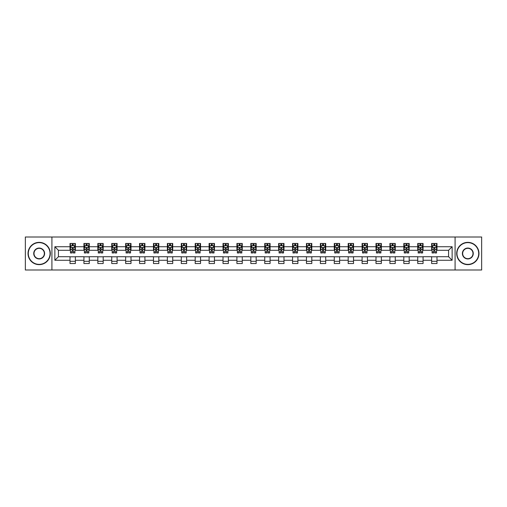 <?xml version="1.0" encoding="UTF-8"?>
<svg xmlns="http://www.w3.org/2000/svg" width="507" height="507" viewBox="0 0 507 507"><rect width="100%" height="100%" fill="white"/><g stroke="black" fill="none" stroke-linecap="round" stroke-linejoin="round"><path stroke-width="0.76" d="M455.083 269.997L481.65 269.997L481.65 237.003L455.083 237.003L455.083 269.997L51.917 269.997L51.917 237.003L25.35 237.003L25.35 269.997L51.917 269.997M455.083 237.003L51.917 237.003M436.983 246.725L436.983 243.468L431.634 243.468L431.634 246.725L423.072 246.725L423.072 243.468L417.724 243.468L417.724 246.725L409.168 246.725L409.168 243.468L403.819 243.468L403.819 246.725L395.257 246.725L395.257 243.468L389.908 243.468L389.908 246.725L381.353 246.725L381.353 243.468L375.998 243.468L375.998 246.725L367.442 246.725L367.442 243.468L362.093 243.468L362.093 246.725L353.531 246.725L353.531 243.468L348.182 243.468L348.182 246.725L339.627 246.725L339.627 243.468L334.278 243.468L334.278 246.725L325.716 246.725L325.716 243.468L320.367 243.468L320.367 246.725L311.805 246.725L311.805 243.468L306.456 243.468L306.456 246.725L297.901 246.725L297.901 243.468L292.552 243.468L292.552 246.725L283.99 246.725L283.99 243.468L278.641 243.468L278.641 246.725L270.085 246.725L270.085 243.468L264.736 243.468L264.736 246.725L256.174 246.725L256.174 243.468L250.826 243.468L250.826 246.725L242.264 246.725L242.264 243.468L236.915 243.468L236.915 246.725L228.359 246.725L228.359 243.468L223.01 243.468L223.01 246.725L214.448 246.725L214.448 243.468L209.099 243.468L209.099 246.725L200.544 246.725L200.544 243.468L195.195 243.468L195.195 246.725L186.633 246.725L186.633 243.468L181.284 243.468L181.284 246.725L172.722 246.725L172.722 243.468L167.373 243.468L167.373 246.725L158.818 246.725L158.818 243.468L153.469 243.468L153.469 246.725L144.907 246.725L144.907 243.468L139.558 243.468L139.558 246.725L131.002 246.725L131.002 243.468L125.647 243.468L125.647 246.725L117.092 246.725L117.092 243.468L111.743 243.468L111.743 246.725L103.181 246.725L103.181 243.468L97.832 243.468L97.832 246.725L89.276 246.725L89.276 243.468L83.928 243.468L83.928 246.725L75.366 246.725L75.366 243.468L70.017 243.468L70.017 246.725L54.864 246.725L54.864 260.275L58.425 256.707L70.017 256.707L70.017 263.532L75.366 263.532L75.366 256.707L83.928 256.707L83.928 263.532L89.276 263.532L89.276 256.707L97.832 256.707L97.832 263.532L103.181 263.532L103.181 256.707L111.743 256.707L111.743 263.532L117.092 263.532L117.092 256.707L125.647 256.707L125.647 263.532L131.002 263.532L131.002 256.707L139.558 256.707L139.558 263.532L144.907 263.532L144.907 256.707L153.469 256.707L153.469 263.532L158.818 263.532L158.818 256.707L167.373 256.707L167.373 263.532L172.722 263.532L172.722 256.707L181.284 256.707L181.284 263.532L186.633 263.532L186.633 256.707L195.195 256.707L195.195 263.532L200.544 263.532L200.544 256.707L209.099 256.707L209.099 263.532L214.448 263.532L214.448 256.707L223.01 256.707L223.01 263.532L228.359 263.532L228.359 256.707L236.915 256.707L236.915 263.532L242.264 263.532L242.264 256.707L250.826 256.707L250.826 263.532L256.174 263.532L256.174 256.707L264.736 256.707L264.736 263.532L270.085 263.532L270.085 256.707L278.641 256.707L278.641 263.532L283.99 263.532L283.99 256.707L292.552 256.707L292.552 263.532L297.901 263.532L297.901 256.707L306.456 256.707L306.456 263.532L311.805 263.532L311.805 256.707L320.367 256.707L320.367 263.532L325.716 263.532L325.716 256.707L334.278 256.707L334.278 263.532L339.627 263.532L339.627 256.707L348.182 256.707L348.182 263.532L353.531 263.532L353.531 256.707L362.093 256.707L362.093 263.532L367.442 263.532L367.442 256.707L375.998 256.707L375.998 263.532L381.353 263.532L381.353 256.707L389.908 256.707L389.908 263.532L395.257 263.532L395.257 256.707L403.819 256.707L403.819 263.532L409.168 263.532L409.168 256.707L417.724 256.707L417.724 263.532L423.072 263.532L423.072 256.707L431.634 256.707L431.634 263.532L436.983 263.532L436.983 256.707L448.575 256.707L448.575 250.293L436.983 250.293L436.983 246.725L452.136 246.725L452.136 260.275L436.983 260.275M431.634 260.275L423.072 260.275M417.724 260.275L409.168 260.275M403.819 260.275L395.257 260.275M389.908 260.275L381.353 260.275M375.998 260.275L367.442 260.275M362.093 260.275L353.531 260.275M348.182 260.275L339.627 260.275M334.278 260.275L325.716 260.275M320.367 260.275L311.805 260.275M306.456 260.275L297.901 260.275M292.552 260.275L283.99 260.275M278.641 260.275L270.085 260.275M264.736 260.275L256.174 260.275M250.826 260.275L242.264 260.275M236.915 260.275L228.359 260.275M223.01 260.275L214.448 260.275M209.099 260.275L200.544 260.275M195.195 260.275L186.633 260.275M181.284 260.275L172.722 260.275M167.373 260.275L158.818 260.275M153.469 260.275L144.907 260.275M139.558 260.275L131.002 260.275M125.647 260.275L117.092 260.275M111.743 260.275L103.181 260.275M97.832 260.275L89.276 260.275M83.928 260.275L75.366 260.275M70.017 260.275L54.864 260.275M431.634 246.725L431.634 250.293L423.072 250.293L423.072 246.725M417.724 246.725L417.724 250.293L409.168 250.293L409.168 246.725M403.819 246.725L403.819 250.293L395.257 250.293L395.257 246.725M389.908 246.725L389.908 250.293L381.353 250.293L381.353 246.725M375.998 246.725L375.998 250.293L367.442 250.293L367.442 246.725M362.093 246.725L362.093 250.293L353.531 250.293L353.531 246.725M348.182 246.725L348.182 250.293L339.627 250.293L339.627 246.725M334.278 246.725L334.278 250.293L325.716 250.293L325.716 246.725M320.367 246.725L320.367 250.293L311.805 250.293L311.805 246.725M306.456 246.725L306.456 250.293L297.901 250.293L297.901 246.725M292.552 246.725L292.552 250.293L283.99 250.293L283.99 246.725M278.641 246.725L278.641 250.293L270.085 250.293L270.085 246.725M264.736 246.725L264.736 250.293L256.174 250.293L256.174 246.725M250.826 246.725L250.826 250.293L242.264 250.293L242.264 246.725M236.915 246.725L236.915 250.293L228.359 250.293L228.359 246.725M223.01 246.725L223.01 250.293L214.448 250.293L214.448 246.725M209.099 246.725L209.099 250.293L200.544 250.293L200.544 246.725M195.195 246.725L195.195 250.293L186.633 250.293L186.633 246.725M181.284 246.725L181.284 250.293L172.722 250.293L172.722 246.725M167.373 246.725L167.373 250.293L158.818 250.293L158.818 246.725M153.469 246.725L153.469 250.293L144.907 250.293L144.907 246.725M139.558 246.725L139.558 250.293L131.002 250.293L131.002 246.725M125.647 246.725L125.647 250.293L117.092 250.293L117.092 246.725M111.743 246.725L111.743 250.293L103.181 250.293L103.181 246.725M97.832 246.725L97.832 250.293L89.276 250.293L89.276 246.725M83.928 246.725L83.928 250.293L75.366 250.293L75.366 246.725M70.017 246.725L70.017 250.293L58.425 250.293L54.864 246.725M58.425 250.293L58.425 256.707M452.136 260.275L448.575 256.707M448.575 250.293L452.136 246.725M70.017 245.699L70.46 245.699M72.159 245.699L73.23 245.699M74.922 245.699L75.366 245.699M70.017 250.198L70.46 250.198M72.159 250.198L73.23 250.198M74.922 250.198L75.366 250.198M70.017 256.802L75.366 256.802M70.017 261.301L75.366 261.301M83.928 256.802L89.276 256.802M83.928 261.301L89.276 261.301M83.928 245.699L84.371 245.699M86.063 245.699L87.134 245.699M88.826 245.699L89.276 245.699M83.928 250.198L84.371 250.198M86.063 250.198L87.134 250.198M88.826 250.198L89.276 250.198M97.832 256.802L103.181 256.802M97.832 261.301L103.181 261.301M97.832 245.699L98.282 245.699M99.974 245.699L101.045 245.699M102.737 245.699L103.181 245.699M97.832 250.198L98.282 250.198M99.974 250.198L101.045 250.198M102.737 250.198L103.181 250.198M111.743 256.802L117.092 256.802M111.743 261.301L117.092 261.301M111.743 245.699L112.186 245.699M113.885 245.699L114.95 245.699M116.648 245.699L117.092 245.699M111.743 250.198L112.186 250.198M113.885 250.198L114.95 250.198M116.648 250.198L117.092 250.198M125.647 256.802L131.002 256.802M125.647 261.301L131.002 261.301M125.647 245.699L126.097 245.699M127.789 245.699L128.86 245.699M130.553 245.699L131.002 245.699M125.647 250.198L126.097 250.198M127.789 250.198L128.86 250.198M130.553 250.198L131.002 250.198M139.558 256.802L144.907 256.802M139.558 261.301L144.907 261.301M139.558 245.699L140.002 245.699M141.7 245.699L142.771 245.699M144.463 245.699L144.907 245.699M139.558 250.198L140.002 250.198M141.7 250.198L142.771 250.198M144.463 250.198L144.907 250.198M153.469 256.802L158.818 256.802M153.469 261.301L158.818 261.301M153.469 245.699L153.913 245.699M155.605 245.699L156.676 245.699M158.368 245.699L158.818 245.699M153.469 250.198L153.913 250.198M155.605 250.198L156.676 250.198M158.368 250.198L158.818 250.198M167.373 256.802L172.722 256.802M167.373 261.301L172.722 261.301M167.373 245.699L167.823 245.699M169.515 245.699L170.586 245.699M172.279 245.699L172.722 245.699M167.373 250.198L167.823 250.198M169.515 250.198L170.586 250.198M172.279 250.198L172.722 250.198M181.284 256.802L186.633 256.802M181.284 261.301L186.633 261.301M181.284 245.699L181.728 245.699M183.426 245.699L184.491 245.699M186.189 245.699L186.633 245.699M181.284 250.198L181.728 250.198M183.426 250.198L184.491 250.198M186.189 250.198L186.633 250.198M195.195 256.802L200.544 256.802M195.195 261.301L200.544 261.301M195.195 245.699L195.639 245.699M197.331 245.699L198.402 245.699M200.094 245.699L200.544 245.699M195.195 250.198L195.639 250.198M197.331 250.198L198.402 250.198M200.094 250.198L200.544 250.198M209.099 256.802L214.448 256.802M209.099 261.301L214.448 261.301M209.099 245.699L209.543 245.699M211.242 245.699L212.313 245.699M214.005 245.699L214.448 245.699M209.099 250.198L209.543 250.198M211.242 250.198L212.313 250.198M214.005 250.198L214.448 250.198M223.01 256.802L228.359 256.802M223.01 261.301L228.359 261.301M223.01 245.699L223.454 245.699M225.146 245.699L226.217 245.699M227.909 245.699L228.359 245.699M223.01 250.198L223.454 250.198M225.146 250.198L226.217 250.198M227.909 250.198L228.359 250.198M236.915 256.802L242.264 256.802M236.915 261.301L242.264 261.301M236.915 245.699L237.365 245.699M239.057 245.699L240.128 245.699M241.82 245.699L242.264 245.699M236.915 250.198L237.365 250.198M239.057 250.198L240.128 250.198M241.82 250.198L242.264 250.198M250.826 256.802L256.174 256.802M250.826 261.301L256.174 261.301M250.826 245.699L251.269 245.699M252.968 245.699L254.032 245.699M255.731 245.699L256.174 245.699M250.826 250.198L251.269 250.198M252.968 250.198L254.032 250.198M255.731 250.198L256.174 250.198M264.736 256.802L270.085 256.802M264.736 261.301L270.085 261.301M264.736 245.699L265.18 245.699M266.872 245.699L267.943 245.699M269.635 245.699L270.085 245.699M264.736 250.198L265.18 250.198M266.872 250.198L267.943 250.198M269.635 250.198L270.085 250.198M278.641 256.802L283.99 256.802M278.641 261.301L283.99 261.301M278.641 245.699L279.091 245.699M280.783 245.699L281.854 245.699M283.546 245.699L283.99 245.699M278.641 250.198L279.091 250.198M280.783 250.198L281.854 250.198M283.546 250.198L283.99 250.198M292.552 256.802L297.901 256.802M292.552 261.301L297.901 261.301M292.552 245.699L292.995 245.699M294.687 245.699L295.758 245.699M297.457 245.699L297.901 245.699M292.552 250.198L292.995 250.198M294.687 250.198L295.758 250.198M297.457 250.198L297.901 250.198M306.456 256.802L311.805 256.802M306.456 261.301L311.805 261.301M306.456 245.699L306.906 245.699M308.598 245.699L309.669 245.699M311.361 245.699L311.805 245.699M306.456 250.198L306.906 250.198M308.598 250.198L309.669 250.198M311.361 250.198L311.805 250.198M320.367 256.802L325.716 256.802M320.367 261.301L325.716 261.301M320.367 245.699L320.811 245.699M322.509 245.699L323.574 245.699M325.272 245.699L325.716 245.699M320.367 250.198L320.811 250.198M322.509 250.198L323.574 250.198M325.272 250.198L325.716 250.198M334.278 256.802L339.627 256.802M334.278 261.301L339.627 261.301M334.278 245.699L334.721 245.699M336.414 245.699L337.485 245.699M339.177 245.699L339.627 245.699M334.278 250.198L334.721 250.198M336.414 250.198L337.485 250.198M339.177 250.198L339.627 250.198M348.182 256.802L353.531 256.802M348.182 261.301L353.531 261.301M348.182 245.699L348.632 245.699M350.324 245.699L351.395 245.699M353.087 245.699L353.531 245.699M348.182 250.198L348.632 250.198M350.324 250.198L351.395 250.198M353.087 250.198L353.531 250.198M362.093 256.802L367.442 256.802M362.093 261.301L367.442 261.301M362.093 245.699L362.537 245.699M364.229 245.699L365.3 245.699M366.998 245.699L367.442 245.699M362.093 250.198L362.537 250.198M364.229 250.198L365.3 250.198M366.998 250.198L367.442 250.198M375.998 256.802L381.353 256.802M375.998 261.301L381.353 261.301M375.998 245.699L376.448 245.699M378.14 245.699L379.211 245.699M380.903 245.699L381.353 245.699M375.998 250.198L376.448 250.198M378.14 250.198L379.211 250.198M380.903 250.198L381.353 250.198M389.908 256.802L395.257 256.802M389.908 261.301L395.257 261.301M389.908 245.699L390.352 245.699M392.05 245.699L393.115 245.699M394.814 245.699L395.257 245.699M389.908 250.198L390.352 250.198M392.05 250.198L393.115 250.198M394.814 250.198L395.257 250.198M403.819 256.802L409.168 256.802M403.819 261.301L409.168 261.301M403.819 245.699L404.263 245.699M405.955 245.699L407.026 245.699M408.718 245.699L409.168 245.699M403.819 250.198L404.263 250.198M405.955 250.198L407.026 250.198M408.718 250.198L409.168 250.198M417.724 256.802L423.072 256.802M417.724 261.301L423.072 261.301M417.724 245.699L418.174 245.699M419.866 245.699L420.937 245.699M422.629 245.699L423.072 245.699M417.724 250.198L418.174 250.198M419.866 250.198L420.937 250.198M422.629 250.198L423.072 250.198M431.634 256.802L436.983 256.802M431.634 261.301L436.983 261.301M431.634 245.699L432.078 245.699M433.77 245.699L434.841 245.699M436.54 245.699L436.983 245.699M431.634 250.198L432.078 250.198M433.77 250.198L434.841 250.198M436.54 250.198L436.983 250.198M73.23 244.628L72.159 244.628M74.922 251.846L73.23 251.846L73.23 252.968L74.922 252.968L74.922 247.524L74.028 245.743L71.354 245.743L70.46 247.524L70.46 252.968L72.159 252.968L72.159 251.846L70.46 251.846M70.46 247.524L70.46 243.468M74.922 247.524L74.922 243.468M72.159 245.743L72.159 243.468M73.23 243.468L73.23 245.743M73.23 251.846L73.23 248.196L72.159 248.196L72.159 251.846M39.172 242.625A10.875 10.875 0 0 0 28.291 253.5A10.875 10.875 0 0 0 39.172 264.375A10.875 10.875 0 0 0 50.047 253.5A10.875 10.875 0 0 0 39.172 242.625M39.172 264.641A11.141 11.141 0 0 1 28.024 253.5A11.141 11.141 0 0 1 39.172 242.359A11.141 11.141 0 0 1 50.313 253.5A11.141 11.141 0 0 1 39.172 264.641M39.172 248.062A5.438 5.438 0 0 1 44.61 253.5A5.438 5.438 0 0 1 39.172 258.938A5.438 5.438 0 0 1 33.728 253.5A5.438 5.438 0 0 1 39.172 248.062M39.172 258.671A5.171 5.171 0 0 0 44.337 253.5A5.171 5.171 0 0 0 39.172 248.329A5.171 5.171 0 0 0 34.001 253.5A5.171 5.171 0 0 0 39.172 258.671M467.828 242.625A10.875 10.875 0 0 0 456.953 253.5A10.875 10.875 0 0 0 467.828 264.375A10.875 10.875 0 0 0 478.709 253.5A10.875 10.875 0 0 0 467.828 242.625M467.828 264.641A11.141 11.141 0 0 1 456.687 253.5A11.141 11.141 0 0 1 467.828 242.359A11.141 11.141 0 0 1 478.976 253.5A11.141 11.141 0 0 1 467.828 264.641M467.828 248.062A5.438 5.438 0 0 1 473.272 253.5A5.438 5.438 0 0 1 467.828 258.938A5.438 5.438 0 0 1 462.39 253.5A5.438 5.438 0 0 1 467.828 248.062M467.828 258.671A5.171 5.171 0 0 0 472.999 253.5A5.171 5.171 0 0 0 467.828 248.329A5.171 5.171 0 0 0 462.663 253.5A5.171 5.171 0 0 0 467.828 258.671M87.134 244.628L86.063 244.628M88.826 251.846L87.134 251.846L87.134 252.968L88.826 252.968L88.826 247.524L87.939 245.743L85.265 245.743L84.371 247.524L84.371 252.968L86.063 252.968L86.063 251.846L84.371 251.846M84.371 247.524L84.371 243.468M88.826 247.524L88.826 243.468M86.063 245.743L86.063 243.468M87.134 243.468L87.134 245.743M87.134 251.846L87.134 248.196L86.063 248.196L86.063 251.846M101.045 244.628L99.974 244.628M102.737 251.846L101.045 251.846L101.045 252.968L102.737 252.968L102.737 247.524L101.844 245.743L99.169 245.743L98.282 247.524L98.282 252.968L99.974 252.968L99.974 251.846L98.282 251.846M98.282 247.524L98.282 243.468M102.737 247.524L102.737 243.468M99.974 245.743L99.974 243.468M101.045 243.468L101.045 245.743M101.045 251.846L101.045 248.196L99.974 248.196L99.974 251.846M114.95 244.628L113.885 244.628M116.648 251.846L114.95 251.846L114.95 252.968L116.648 252.968L116.648 247.524L115.754 245.743L113.08 245.743L112.186 247.524L112.186 252.968L113.885 252.968L113.885 251.846L112.186 251.846M112.186 247.524L112.186 243.468M116.648 247.524L116.648 243.468M113.885 245.743L113.885 243.468M114.95 243.468L114.95 245.743M114.95 251.846L114.95 248.196L113.885 248.196L113.885 251.846M128.86 244.628L127.789 244.628M130.553 251.846L128.86 251.846L128.86 252.968L130.553 252.968L130.553 247.524L129.665 245.743L126.991 245.743L126.097 247.524L126.097 252.968L127.789 252.968L127.789 251.846L126.097 251.846M126.097 247.524L126.097 243.468M130.553 247.524L130.553 243.468M127.789 245.743L127.789 243.468M128.86 243.468L128.86 245.743M128.86 251.846L128.86 248.196L127.789 248.196L127.789 251.846M142.771 244.628L141.7 244.628M144.463 251.846L142.771 251.846L142.771 252.968L144.463 252.968L144.463 247.524L143.57 245.743L140.895 245.743L140.002 247.524L140.002 252.968L141.7 252.968L141.7 251.846L140.002 251.846M140.002 247.524L140.002 243.468M144.463 247.524L144.463 243.468M141.7 245.743L141.7 243.468M142.771 243.468L142.771 245.743M142.771 251.846L142.771 248.196L141.7 248.196L141.7 251.846M156.676 244.628L155.605 244.628M158.368 251.846L156.676 251.846L156.676 252.968L158.368 252.968L158.368 247.524L157.481 245.743L154.806 245.743L153.913 247.524L153.913 252.968L155.605 252.968L155.605 251.846L153.913 251.846M153.913 247.524L153.913 243.468M158.368 247.524L158.368 243.468M155.605 245.743L155.605 243.468M156.676 243.468L156.676 245.743M156.676 251.846L156.676 248.196L155.605 248.196L155.605 251.846M170.586 244.628L169.515 244.628M172.279 251.846L170.586 251.846L170.586 252.968L172.279 252.968L172.279 247.524L171.385 245.743L168.711 245.743L167.823 247.524L167.823 252.968L169.515 252.968L169.515 251.846L167.823 251.846M167.823 247.524L167.823 243.468M172.279 247.524L172.279 243.468M169.515 245.743L169.515 243.468M170.586 243.468L170.586 245.743M170.586 251.846L170.586 248.196L169.515 248.196L169.515 251.846M184.491 244.628L183.426 244.628M186.189 251.846L184.491 251.846L184.491 252.968L186.189 252.968L186.189 247.524L185.296 245.743L182.621 245.743L181.728 247.524L181.728 252.968L183.426 252.968L183.426 251.846L181.728 251.846M181.728 247.524L181.728 243.468M186.189 247.524L186.189 243.468M183.426 245.743L183.426 243.468M184.491 243.468L184.491 245.743M184.491 251.846L184.491 248.196L183.426 248.196L183.426 251.846M198.402 244.628L197.331 244.628M200.094 251.846L198.402 251.846L198.402 252.968L200.094 252.968L200.094 247.524L199.207 245.743L196.532 245.743L195.639 247.524L195.639 252.968L197.331 252.968L197.331 251.846L195.639 251.846M195.639 247.524L195.639 243.468M200.094 247.524L200.094 243.468M197.331 245.743L197.331 243.468M198.402 243.468L198.402 245.743M198.402 251.846L198.402 248.196L197.331 248.196L197.331 251.846M212.313 244.628L211.242 244.628M214.005 251.846L212.313 251.846L212.313 252.968L214.005 252.968L214.005 247.524L213.111 245.743L210.437 245.743L209.543 247.524L209.543 252.968L211.242 252.968L211.242 251.846L209.543 251.846M209.543 247.524L209.543 243.468M214.005 247.524L214.005 243.468M211.242 245.743L211.242 243.468M212.313 243.468L212.313 245.743M212.313 251.846L212.313 248.196L211.242 248.196L211.242 251.846M226.217 244.628L225.146 244.628M227.909 251.846L226.217 251.846L226.217 252.968L227.909 252.968L227.909 247.524L227.022 245.743L224.348 245.743L223.454 247.524L223.454 252.968L225.146 252.968L225.146 251.846L223.454 251.846M223.454 247.524L223.454 243.468M227.909 247.524L227.909 243.468M225.146 245.743L225.146 243.468M226.217 243.468L226.217 245.743M226.217 251.846L226.217 248.196L225.146 248.196L225.146 251.846M240.128 244.628L239.057 244.628M241.82 251.846L240.128 251.846L240.128 252.968L241.82 252.968L241.82 247.524L240.926 245.743L238.252 245.743L237.365 247.524L237.365 252.968L239.057 252.968L239.057 251.846L237.365 251.846M237.365 247.524L237.365 243.468M241.82 247.524L241.82 243.468M239.057 245.743L239.057 243.468M240.128 243.468L240.128 245.743M240.128 251.846L240.128 248.196L239.057 248.196L239.057 251.846M254.032 244.628L252.968 244.628M255.731 251.846L254.032 251.846L254.032 252.968L255.731 252.968L255.731 247.524L254.837 245.743L252.163 245.743L251.269 247.524L251.269 252.968L252.968 252.968L252.968 251.846L251.269 251.846M251.269 247.524L251.269 243.468M255.731 247.524L255.731 243.468M252.968 245.743L252.968 243.468M254.032 243.468L254.032 245.743M254.032 251.846L254.032 248.196L252.968 248.196L252.968 251.846M267.943 244.628L266.872 244.628M269.635 251.846L267.943 251.846L267.943 252.968L269.635 252.968L269.635 247.524L268.748 245.743L266.074 245.743L265.18 247.524L265.18 252.968L266.872 252.968L266.872 251.846L265.18 251.846M265.18 247.524L265.18 243.468M269.635 247.524L269.635 243.468M266.872 245.743L266.872 243.468M267.943 243.468L267.943 245.743M267.943 251.846L267.943 248.196L266.872 248.196L266.872 251.846M281.854 244.628L280.783 244.628M283.546 251.846L281.854 251.846L281.854 252.968L283.546 252.968L283.546 247.524L282.653 245.743L279.978 245.743L279.091 247.524L279.091 252.968L280.783 252.968L280.783 251.846L279.091 251.846M279.091 247.524L279.091 243.468M283.546 247.524L283.546 243.468M280.783 245.743L280.783 243.468M281.854 243.468L281.854 245.743M281.854 251.846L281.854 248.196L280.783 248.196L280.783 251.846M295.758 244.628L294.687 244.628M297.457 251.846L295.758 251.846L295.758 252.968L297.457 252.968L297.457 247.524L296.563 245.743L293.889 245.743L292.995 247.524L292.995 252.968L294.687 252.968L294.687 251.846L292.995 251.846M292.995 247.524L292.995 243.468M297.457 247.524L297.457 243.468M294.687 245.743L294.687 243.468M295.758 243.468L295.758 245.743M295.758 251.846L295.758 248.196L294.687 248.196L294.687 251.846M309.669 244.628L308.598 244.628M311.361 251.846L309.669 251.846L309.669 252.968L311.361 252.968L311.361 247.524L310.468 245.743L307.793 245.743L306.906 247.524L306.906 252.968L308.598 252.968L308.598 251.846L306.906 251.846M306.906 247.524L306.906 243.468M311.361 247.524L311.361 243.468M308.598 245.743L308.598 243.468M309.669 243.468L309.669 245.743M309.669 251.846L309.669 248.196L308.598 248.196L308.598 251.846M323.574 244.628L322.509 244.628M325.272 251.846L323.574 251.846L323.574 252.968L325.272 252.968L325.272 247.524L324.379 245.743L321.704 245.743L320.811 247.524L320.811 252.968L322.509 252.968L322.509 251.846L320.811 251.846M320.811 247.524L320.811 243.468M325.272 247.524L325.272 243.468M322.509 245.743L322.509 243.468M323.574 243.468L323.574 245.743M323.574 251.846L323.574 248.196L322.509 248.196L322.509 251.846M337.485 244.628L336.414 244.628M339.177 251.846L337.485 251.846L337.485 252.968L339.177 252.968L339.177 247.524L338.289 245.743L335.615 245.743L334.721 247.524L334.721 252.968L336.414 252.968L336.414 251.846L334.721 251.846M334.721 247.524L334.721 243.468M339.177 247.524L339.177 243.468M336.414 245.743L336.414 243.468M337.485 243.468L337.485 245.743M337.485 251.846L337.485 248.196L336.414 248.196L336.414 251.846M351.395 244.628L350.324 244.628M353.087 251.846L351.395 251.846L351.395 252.968L353.087 252.968L353.087 247.524L352.194 245.743L349.519 245.743L348.632 247.524L348.632 252.968L350.324 252.968L350.324 251.846L348.632 251.846M348.632 247.524L348.632 243.468M353.087 247.524L353.087 243.468M350.324 245.743L350.324 243.468M351.395 243.468L351.395 245.743M351.395 251.846L351.395 248.196L350.324 248.196L350.324 251.846M365.3 244.628L364.229 244.628M366.998 251.846L365.3 251.846L365.3 252.968L366.998 252.968L366.998 247.524L366.105 245.743L363.43 245.743L362.537 247.524L362.537 252.968L364.229 252.968L364.229 251.846L362.537 251.846M362.537 247.524L362.537 243.468M366.998 247.524L366.998 243.468M364.229 245.743L364.229 243.468M365.3 243.468L365.3 245.743M365.3 251.846L365.3 248.196L364.229 248.196L364.229 251.846M379.211 244.628L378.14 244.628M380.903 251.846L379.211 251.846L379.211 252.968L380.903 252.968L380.903 247.524L380.009 245.743L377.335 245.743L376.448 247.524L376.448 252.968L378.14 252.968L378.14 251.846L376.448 251.846M376.448 247.524L376.448 243.468M380.903 247.524L380.903 243.468M378.14 245.743L378.14 243.468M379.211 243.468L379.211 245.743M379.211 251.846L379.211 248.196L378.14 248.196L378.14 251.846M393.115 244.628L392.05 244.628M394.814 251.846L393.115 251.846L393.115 252.968L394.814 252.968L394.814 247.524L393.92 245.743L391.246 245.743L390.352 247.524L390.352 252.968L392.05 252.968L392.05 251.846L390.352 251.846M390.352 247.524L390.352 243.468M394.814 247.524L394.814 243.468M392.05 245.743L392.05 243.468M393.115 243.468L393.115 245.743M393.115 251.846L393.115 248.196L392.05 248.196L392.05 251.846M407.026 244.628L405.955 244.628M408.718 251.846L407.026 251.846L407.026 252.968L408.718 252.968L408.718 247.524L407.831 245.743L405.156 245.743L404.263 247.524L404.263 252.968L405.955 252.968L405.955 251.846L404.263 251.846M404.263 247.524L404.263 243.468M408.718 247.524L408.718 243.468M405.955 245.743L405.955 243.468M407.026 243.468L407.026 245.743M407.026 251.846L407.026 248.196L405.955 248.196L405.955 251.846M420.937 244.628L419.866 244.628M422.629 251.846L420.937 251.846L420.937 252.968L422.629 252.968L422.629 247.524L421.735 245.743L419.061 245.743L418.174 247.524L418.174 252.968L419.866 252.968L419.866 251.846L418.174 251.846M418.174 247.524L418.174 243.468M422.629 247.524L422.629 243.468M419.866 245.743L419.866 243.468M420.937 243.468L420.937 245.743M420.937 251.846L420.937 248.196L419.866 248.196L419.866 251.846M434.841 244.628L433.77 244.628M436.54 251.846L434.841 251.846L434.841 252.968L436.54 252.968L436.54 247.524L435.646 245.743L432.972 245.743L432.078 247.524L432.078 252.968L433.77 252.968L433.77 251.846L432.078 251.846M432.078 247.524L432.078 243.468M436.54 247.524L436.54 243.468M433.77 245.743L433.77 243.468M434.841 243.468L434.841 245.743M434.841 251.846L434.841 248.196L433.77 248.196L433.77 251.846M74.897 247.479L70.486 247.479M70.46 245.851L71.303 245.851M74.085 245.851L74.922 245.851M72.159 249.457L70.46 249.457M74.922 249.457L73.23 249.457M73.23 245.198L72.159 245.198M88.807 247.479L84.396 247.479M84.371 245.851L85.208 245.851M87.99 245.851L88.826 245.851M86.063 249.457L84.371 249.457M88.826 249.457L87.134 249.457M87.134 245.198L86.063 245.198M102.718 247.479L98.301 247.479M98.282 245.851L99.119 245.851M101.901 245.851L102.737 245.851M99.974 249.457L98.282 249.457M102.737 249.457L101.045 249.457M101.045 245.198L99.974 245.198M116.623 247.479L112.212 247.479M112.186 245.851L113.023 245.851M115.805 245.851L116.648 245.851M113.885 249.457L112.186 249.457M116.648 249.457L114.95 249.457M114.95 245.198L113.885 245.198M130.533 247.479L126.116 247.479M126.097 245.851L126.934 245.851M129.716 245.851L130.553 245.851M127.789 249.457L126.097 249.457M130.553 249.457L128.86 249.457M128.86 245.198L127.789 245.198M144.438 247.479L140.027 247.479M140.002 245.851L140.845 245.851M143.627 245.851L144.463 245.851M141.7 249.457L140.002 249.457M144.463 249.457L142.771 249.457M142.771 245.198L141.7 245.198M158.349 247.479L153.938 247.479M153.913 245.851L154.749 245.851M157.531 245.851L158.368 245.851M155.605 249.457L153.913 249.457M158.368 249.457L156.676 249.457M156.676 245.198L155.605 245.198M172.26 247.479L167.842 247.479M167.823 245.851L168.66 245.851M171.442 245.851L172.279 245.851M169.515 249.457L167.823 249.457M172.279 249.457L170.586 249.457M170.586 245.198L169.515 245.198M186.164 247.479L181.753 247.479M181.728 245.851L182.571 245.851M185.347 245.851L186.189 245.851M183.426 249.457L181.728 249.457M186.189 249.457L184.491 249.457M184.491 245.198L183.426 245.198M200.075 247.479L195.658 247.479M195.639 245.851L196.475 245.851M199.257 245.851L200.094 245.851M197.331 249.457L195.639 249.457M200.094 249.457L198.402 249.457M198.402 245.198L197.331 245.198M213.979 247.479L209.568 247.479M209.543 245.851L210.386 245.851M213.168 245.851L214.005 245.851M211.242 249.457L209.543 249.457M214.005 249.457L212.313 249.457M212.313 245.198L211.242 245.198M227.89 247.479L223.479 247.479M223.454 245.851L224.29 245.851M227.073 245.851L227.909 245.851M225.146 249.457L223.454 249.457M227.909 249.457L226.217 249.457M226.217 245.198L225.146 245.198M241.801 247.479L237.384 247.479M237.365 245.851L238.201 245.851M240.983 245.851L241.82 245.851M239.057 249.457L237.365 249.457M241.82 249.457L240.128 249.457M240.128 245.198L239.057 245.198M255.705 247.479L251.295 247.479M251.269 245.851L252.112 245.851M254.888 245.851L255.731 245.851M252.968 249.457L251.269 249.457M255.731 249.457L254.032 249.457M254.032 245.198L252.968 245.198M269.616 247.479L265.199 247.479M265.18 245.851L266.017 245.851M268.799 245.851L269.635 245.851M266.872 249.457L265.18 249.457M269.635 249.457L267.943 249.457M267.943 245.198L266.872 245.198M283.521 247.479L279.11 247.479M279.091 245.851L279.927 245.851M282.71 245.851L283.546 245.851M280.783 249.457L279.091 249.457M283.546 249.457L281.854 249.457M281.854 245.198L280.783 245.198M297.432 247.479L293.021 247.479M292.995 245.851L293.832 245.851M296.614 245.851L297.457 245.851M294.687 249.457L292.995 249.457M297.457 249.457L295.758 249.457M295.758 245.198L294.687 245.198M311.342 247.479L306.925 247.479M306.906 245.851L307.743 245.851M310.525 245.851L311.361 245.851M308.598 249.457L306.906 249.457M311.361 249.457L309.669 249.457M309.669 245.198L308.598 245.198M325.247 247.479L320.836 247.479M320.811 245.851L321.653 245.851M324.429 245.851L325.272 245.851M322.509 249.457L320.811 249.457M325.272 249.457L323.574 249.457M323.574 245.198L322.509 245.198M339.158 247.479L334.74 247.479M334.721 245.851L335.558 245.851M338.34 245.851L339.177 245.851M336.414 249.457L334.721 249.457M339.177 249.457L337.485 249.457M337.485 245.198L336.414 245.198M353.062 247.479L348.651 247.479M348.632 245.851L349.469 245.851M352.251 245.851L353.087 245.851M350.324 249.457L348.632 249.457M353.087 249.457L351.395 249.457M351.395 245.198L350.324 245.198M366.973 247.479L362.562 247.479M362.537 245.851L363.373 245.851M366.155 245.851L366.998 245.851M364.229 249.457L362.537 249.457M366.998 249.457L365.3 249.457M365.3 245.198L364.229 245.198M380.884 247.479L376.467 247.479M376.448 245.851L377.284 245.851M380.066 245.851L380.903 245.851M378.14 249.457L376.448 249.457M380.903 249.457L379.211 249.457M379.211 245.198L378.14 245.198M394.788 247.479L390.377 247.479M390.352 245.851L391.195 245.851M393.977 245.851L394.814 245.851M392.05 249.457L390.352 249.457M394.814 249.457L393.115 249.457M393.115 245.198L392.05 245.198M408.699 247.479L404.282 247.479M404.263 245.851L405.099 245.851M407.882 245.851L408.718 245.851M405.955 249.457L404.263 249.457M408.718 249.457L407.026 249.457M407.026 245.198L405.955 245.198M422.604 247.479L418.193 247.479M418.174 245.851L419.01 245.851M421.792 245.851L422.629 245.851M419.866 249.457L418.174 249.457M422.629 249.457L420.937 249.457M420.937 245.198L419.866 245.198M436.514 247.479L432.103 247.479M432.078 245.851L432.915 245.851M435.697 245.851L436.54 245.851M433.77 249.457L432.078 249.457M436.54 249.457L434.841 249.457M434.841 245.198L433.77 245.198"/></g></svg>
